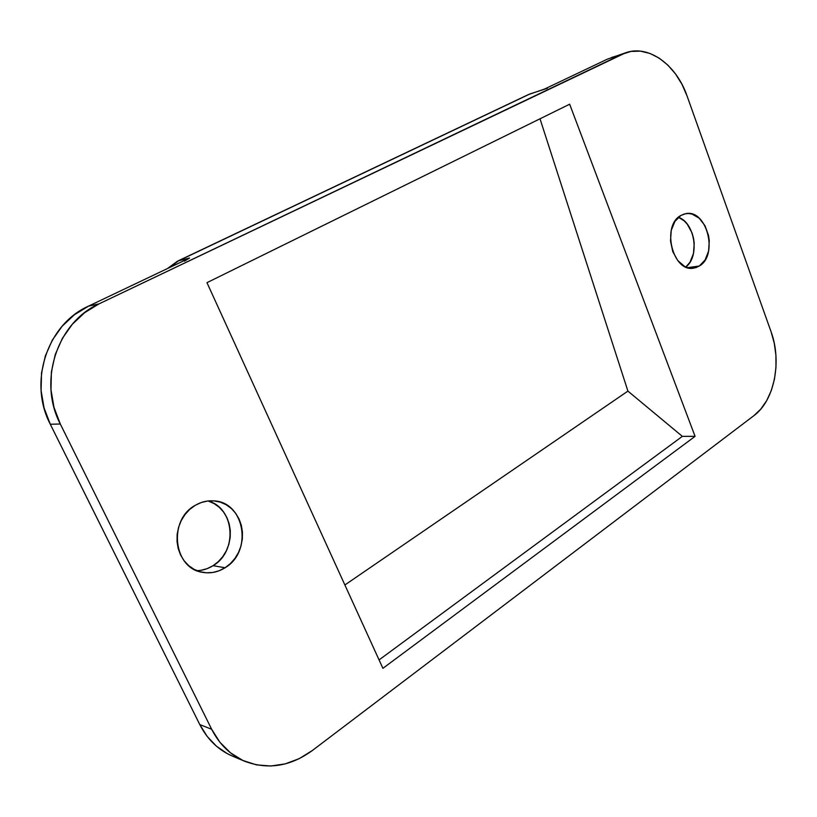 <?xml version="1.0" encoding="UTF-8"?>
<svg xmlns="http://www.w3.org/2000/svg" width="817" height="817" viewBox="0 0 817 817"><rect width="100%" height="100%" fill="white"/><g stroke="black" fill="none" stroke-linecap="round" stroke-linejoin="round"><path stroke-width="1.23" d="M685.831 266.996C699.995 256.671 694.971 222.704 678.416 217.271L684.176 220.876L687.311 224.236L692.04 232.937L693.47 237.951L694.215 243.17L693.5 253.423L690.018 262.186L685.831 266.996M699.301 266.025L687.648 267.659L699.301 266.025L705.081 260.01L708.574 251.146L709.279 240.77L708.533 235.49L705 225.717L699.199 218.19L691.979 214.044L688.159 213.482L684.401 213.962L680.847 215.484L685.534 213.707C706.664 208.519 718.776 255.21 699.301 266.025L693.643 268.139C672.728 272.674 661.137 225.584 680.847 215.484L674.893 221.417L671.247 230.374L670.502 240.984L672.769 251.575L677.691 260.48L684.483 266.342L688.251 267.823L692.07 268.262L695.808 267.659L699.301 266.025M200.982 570.297L207.222 568.622L213.084 565.681L225.063 567.754C217.986 572.155 210.52 573.687 202.657 572.349C173.327 568.663 167.873 519.806 195.232 505.345L189.738 509.41L184.999 514.557L181.231 520.592L178.576 527.282L177.156 534.349L177.023 541.518L178.177 548.503L180.588 555.019L184.152 560.809L188.707 565.64L194.089 569.337L200.053 571.747L206.384 572.799L212.828 572.462L219.13 570.756L225.063 567.754L230.384 563.597L234.928 558.44L238.503 552.476L241.005 545.93L242.332 539.057L242.445 532.102L241.342 525.331L239.054 518.979L235.664 513.28L231.303 508.46L226.115 504.692L220.304 502.138L214.064 500.892L207.641 501.015L201.288 502.516L195.232 505.345C201.207 501.852 207.447 500.361 213.962 500.882C244.773 502.057 252.902 551.751 225.063 567.754L213.084 565.681C238.053 551.332 234.612 507.592 207.967 500.974M232.814 756.266L227.33 753.662L216.464 746.207L207.161 736.403L199.777 724.567L211.664 729.275L60.305 424.013L50.286 424.237L199.777 724.567L211.664 729.275C219.416 744.461 230.465 755.133 244.804 761.301C268.027 769.992 290.556 766.387 312.37 750.496L299.288 758.615L285.256 763.875L270.795 766.009L256.467 764.875L242.843 760.443L230.486 752.835L219.936 742.306L211.664 729.275L60.305 424.013L53.993 407.377L50.981 389.75L51.4 371.888L55.239 354.547L62.306 338.473L72.274 324.318L84.682 312.645L98.98 303.893L621.982 54.269L630.99 51.42L640.436 51.154L649.954 53.432L659.196 58.14L667.816 65.064L675.496 73.908L681.981 84.335L687.056 95.957L771.044 331.671L774.25 343.181L775.915 355.232L775.976 367.425L774.434 379.302L771.33 390.455L766.775 400.473L760.903 408.98L753.928 415.649L312.37 750.496L753.928 415.649C774.373 400.759 782.114 361.461 771.044 331.671L687.056 95.957C676.486 64.972 648.821 44.537 625.904 52.686L98.98 303.893L88.522 306.13L189.585 258.029L178.627 260.776L529.916 93.965L543.519 89.543L607.348 59.161L621.982 54.269L611.463 57.507M569.653 104.208L206.967 282.662L382.907 668.326L695.073 436.349L569.653 104.208L206.967 282.662L382.907 668.326L695.073 436.349L682.348 436.36L627.916 391.108L540.006 118.792L627.916 391.108L344.886 584.972L627.916 391.108L682.348 436.36L379.078 659.911L682.348 436.36L695.073 436.349L569.653 104.208M244.64 761.24L232.549 756.154C218.364 750.047 207.436 739.518 199.777 724.567L50.286 424.237L44.057 407.897L41.095 390.577L41.514 373.012L45.313 355.967L52.298 340.158L62.143 326.238L74.398 314.749L88.522 306.13L189.585 258.029L184.468 261.174M196.897 570.664C202.636 570.501 208.029 568.836 213.084 565.681L218.364 561.585L222.857 556.51L226.401 550.648L228.872 544.214L230.19 537.453L230.302 530.611L229.209 523.942L226.952 517.682L223.603 512.075L219.283 507.326L214.156 503.619L208.396 501.107M98.98 303.893L88.522 306.13C47.427 324.216 27.972 381.947 50.286 424.237L60.305 424.013C37.684 380.977 57.384 322.235 98.98 303.893M547.4 88.287L543.519 89.543L607.348 59.161L625.679 52.758M189.585 258.029L178.627 260.776L169.711 267.486L177.565 261.144L528.558 94.506L545.388 88.798M544.439 89.104L528.558 94.506L177.565 261.144L167.495 268.538"/></g></svg>
